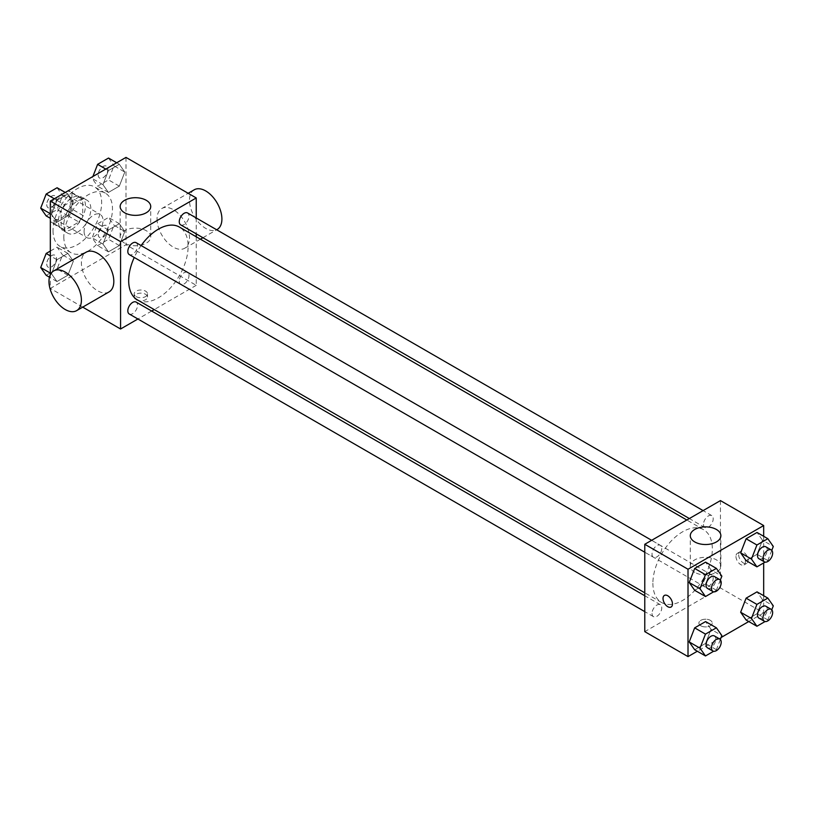 <?xml version="1.0" encoding="UTF-8"?>
<svg xmlns="http://www.w3.org/2000/svg" width="814" height="814" viewBox="0 0 814 814"><rect width="100%" height="100%" fill="white"/><g stroke="black" fill="none" stroke-linecap="round" stroke-linejoin="round"><path stroke-width="0.61" stroke-dasharray="4.07 3.05" d="M84.096 231.491A13.37 7.723 120 0 0 86.874 237.617A13.37 7.723 120 0 0 100.244 229.894A13.37 7.723 120 0 0 100.244 214.448A13.37 7.723 120 0 0 89.937 218.04A13.37 7.723 120 0 0 84.096 231.491M51.679 212.78A13.37 7.723 120 0 0 54.446 218.895A13.37 7.723 120 0 0 67.816 211.172A13.37 7.723 120 0 0 67.816 195.736A13.37 7.723 120 0 0 57.509 199.318A13.37 7.723 120 0 0 51.679 212.78M54.202 198.84L68.061 190.832A18.162 10.48 120 0 1 70.208 191.585A18.162 10.48 120 0 1 71.937 193.071L71.937 209.076A18.162 10.48 120 0 1 68.061 215.791L54.202 223.799A18.162 10.48 120 0 1 52.055 223.036A18.162 10.48 120 0 1 50.326 221.561L50.326 205.555A18.162 10.48 120 0 1 54.202 198.84L65.008 205.077L78.877 197.069L68.061 190.832M68.061 215.791L78.877 222.029L65.008 230.036L54.202 223.799M50.326 221.561L61.131 227.798L61.131 211.793L50.326 205.555M61.131 227.798A18.162 10.48 120 0 0 62.861 229.283A18.162 10.48 120 0 0 65.008 230.036M78.877 222.029A18.162 10.48 120 0 0 82.753 215.323L71.937 209.076M78.877 197.069A18.162 10.48 120 0 1 81.024 197.833A18.162 10.48 120 0 1 82.753 199.308L82.753 215.323M65.008 205.077A18.162 10.48 120 0 0 61.131 211.793M71.937 229.151A19.109 11.03 -60 0 1 62.383 230.097A19.109 11.03 -60 0 1 62.383 208.038A19.109 11.03 -60 0 1 81.492 197.008A19.109 11.03 -60 0 1 84.422 212.322A19.109 11.03 -60 0 1 71.937 229.151M77.34 232.275A19.109 11.03 120 0 0 89.825 215.435A19.109 11.03 120 0 0 86.895 200.132A19.109 11.03 120 0 0 72.171 205.25A19.109 11.03 120 0 0 63.838 224.471A19.109 11.03 120 0 0 67.796 233.221A19.109 11.03 120 0 0 77.34 232.275M82.753 199.308L71.937 193.071M53.022 230.718A34.392 19.851 120 0 0 60.144 246.459A34.392 19.851 120 0 0 94.536 226.607A34.392 19.851 120 0 0 94.536 186.894A34.392 19.851 120 0 0 68.04 196.103A34.392 19.851 120 0 0 53.022 230.718M63.838 236.955A34.392 19.851 120 0 0 70.96 252.696A34.392 19.851 120 0 0 105.352 232.845A34.392 19.851 120 0 0 105.352 193.132A34.392 19.851 120 0 0 78.846 202.34A34.392 19.851 120 0 0 63.838 236.955M124.796 231.461L119.332 245.533L108.415 251.841L102.961 244.068L108.415 229.996L119.332 223.697L124.796 231.461L119.332 245.533L108.415 251.841L102.961 244.068L108.415 229.996L119.332 223.697L124.796 231.461L113.991 225.224L108.527 239.296L97.609 245.604L92.145 237.83L97.609 223.758L108.527 217.45L113.991 225.224M124.796 172.059L119.332 186.131L108.415 192.43L102.961 184.666L108.415 170.594L119.332 164.286L124.796 172.059L119.332 186.131L108.415 192.43L102.961 184.666L108.415 170.594L119.332 164.286L124.796 172.059L113.991 165.812L108.527 179.884L97.609 186.192L92.145 178.429L92.898 176.496M125.987 157.397L125.987 244.76L50.326 288.441L50.326 274.715M73.352 261.162L67.888 275.234L56.97 281.542L51.506 273.779L56.97 259.707L67.888 253.398L73.352 261.162L67.888 275.234L56.97 281.542L51.506 273.779L56.97 259.707L67.888 253.398L73.352 261.162L62.546 254.924L57.082 268.996L46.164 275.305M73.352 201.76L67.888 215.832L56.97 222.141L51.506 214.367L56.97 200.295L67.888 193.986L73.352 201.76L67.888 215.832L56.97 222.141L51.506 214.367L56.97 200.295L67.888 193.986L73.352 201.76L62.546 195.523L57.082 209.595L46.164 215.893M82.713 307.132L50.326 288.441M196.235 236.782L196.235 285.317L125.987 244.76M196.235 285.317L154.202 309.585M151.669 311.05L137.912 318.996M136.111 299.745A6.685 3.856 0 0 0 143.406 300.59A6.685 3.856 0 0 0 147.527 297.018A6.685 3.856 0 0 0 140.842 293.152A6.685 3.856 0 0 0 134.157 297.018A6.685 3.856 0 0 0 136.111 299.745M137.393 299.878A42.033 24.267 120 0 0 179.426 275.61A42.033 24.267 120 0 0 179.426 227.075M141.117 245.553A42.033 24.267 120 0 0 134.239 257.458M196.235 217.969L196.235 233.852M180.688 224.878A6.878 3.968 120 0 0 187.566 220.909A6.878 3.968 120 0 0 187.566 212.963M179.263 281.135A6.878 3.968 120 0 0 180.688 284.289A6.878 3.968 120 0 0 187.566 280.311A6.878 3.968 120 0 0 187.566 272.375A6.878 3.968 120 0 0 182.265 274.216A6.878 3.968 120 0 0 179.263 281.135M129.243 313.99A6.878 3.968 120 0 0 136.121 310.022A6.878 3.968 120 0 0 136.121 302.075M136.121 242.664A6.878 3.968 -60 0 1 137.546 245.818A6.878 3.968 -60 0 1 134.544 252.737A6.878 3.968 -60 0 1 129.243 254.579M157.051 219.017A22.924 13.238 -120 0 0 167.063 242.094A22.924 13.238 -120 0 0 184.737 248.229A22.924 13.238 -120 0 0 184.737 221.754A22.924 13.238 -120 0 0 161.803 208.516A22.924 13.238 -120 0 0 157.051 219.017M109.076 291.911A22.924 13.238 60 0 1 86.142 278.673A22.924 13.238 60 0 1 86.142 252.198M194.231 189.794A22.924 13.238 -120 0 0 189.479 200.295A22.924 13.238 -120 0 0 199.491 223.372A22.924 13.238 -120 0 0 217.155 229.507M124.634 243.172A15.283 8.822 180 0 1 120.157 236.935A15.283 8.822 180 0 1 135.439 228.113A15.283 8.822 180 0 1 150.722 236.935A15.283 8.822 180 0 1 141.29 245.085A15.283 8.822 180 0 1 124.634 243.172M136.111 296.601A6.685 3.856 0 0 0 143.406 297.436A6.685 3.856 0 0 0 147.527 293.874A6.685 3.856 0 0 0 140.842 290.008A6.685 3.856 0 0 0 134.157 293.874A6.685 3.856 0 0 0 136.111 296.601M652.889 583.282A42.033 24.267 120 0 0 661.599 602.523A42.033 24.267 120 0 0 703.632 578.255A42.033 24.267 120 0 0 703.632 529.721A42.033 24.267 120 0 0 671.235 540.984A42.033 24.267 120 0 0 652.889 583.282M661.751 548.463A6.878 3.968 -60 0 1 658.75 555.382A6.878 3.968 -60 0 1 653.449 557.234A6.878 3.968 -60 0 1 653.449 549.287A6.878 3.968 -60 0 1 660.327 545.319A6.878 3.968 -60 0 1 661.751 548.463M703.469 583.78A6.878 3.968 120 0 0 704.893 586.935A6.878 3.968 120 0 0 711.782 582.966A6.878 3.968 120 0 0 711.782 575.02A6.878 3.968 120 0 0 706.481 576.861A6.878 3.968 120 0 0 703.469 583.78M652.024 613.491A6.878 3.968 120 0 0 653.449 616.636A6.878 3.968 120 0 0 660.327 612.667A6.878 3.968 120 0 0 660.327 604.721A6.878 3.968 120 0 0 655.026 606.562A6.878 3.968 120 0 0 652.024 613.491M703.469 524.379A6.878 3.968 120 0 0 704.893 527.523A6.878 3.968 120 0 0 711.782 523.555A6.878 3.968 120 0 0 711.782 515.608A6.878 3.968 120 0 0 706.481 517.46A6.878 3.968 120 0 0 703.469 524.379M720.441 500.6L720.441 587.962L644.78 631.644M763.674 595.706L763.674 612.922L720.441 587.962M763.674 612.922L748.758 621.54M721.102 637.504L697.313 651.241M700.854 625.793A6.685 3.856 0 0 0 708.139 626.638A6.685 3.856 0 0 0 712.27 623.066A6.685 3.856 0 0 0 705.585 619.21A6.685 3.856 0 0 0 698.89 623.066A6.685 3.856 0 0 0 700.854 625.793A6.685 3.856 0 0 0 708.139 626.627A6.685 3.856 0 0 0 712.27 623.066A6.685 3.856 0 0 0 705.585 619.2A6.685 3.856 0 0 0 698.89 623.066A6.685 3.856 0 0 0 700.854 625.793M762.494 540.221L757.03 532.458L762.494 540.221L757.03 554.293L746.112 560.602L757.03 554.293L762.494 540.221L773.3 546.469M711.039 629.334L705.585 621.57L711.039 629.334L705.585 643.406L694.668 649.714L705.585 643.406L711.039 629.334L721.855 635.571M763.674 536.294L763.674 562.942M762.494 599.633L757.03 591.859L762.494 599.633L757.03 613.705L746.112 620.014L757.03 613.705L762.494 599.633L773.3 605.87M711.039 569.932L705.585 562.159L711.039 569.932L705.585 584.004L694.668 590.303L705.585 584.004L711.039 569.932L721.855 576.17M738.685 554.812A6.685 3.856 -120 0 0 741.605 561.548A6.685 3.856 -120 0 0 746.753 563.339A6.685 3.856 -120 0 0 746.753 555.616A6.685 3.856 -120 0 0 740.068 551.75A6.685 3.856 -120 0 0 738.685 554.812M664.417 595.431L664.407 595.431A6.685 3.856 60 0 1 664.417 595.431A6.685 3.856 60 0 1 669.566 597.222A6.685 3.856 60 0 1 672.486 603.957A6.685 3.856 60 0 1 671.102 607.01A6.685 3.856 60 0 1 671.102 607.02L671.102 607.01M735.958 556.389A6.685 3.856 -120 0 0 738.878 563.115A6.685 3.856 -120 0 0 744.027 564.906A6.685 3.856 -120 0 0 744.027 557.183A6.685 3.856 -120 0 0 737.342 553.327A6.685 3.856 -120 0 0 735.958 556.389M694.769 572.344A15.283 8.822 180 0 1 690.292 566.106A15.283 8.822 180 0 1 705.585 557.285A15.283 8.822 180 0 1 720.868 566.106A15.283 8.822 180 0 1 711.436 574.257A15.283 8.822 180 0 1 694.769 572.344M720.329 580.087L716.391 590.242L713.644 591.829M707.488 588.43A6.878 3.968 120 0 0 714.366 584.462A6.878 3.968 120 0 0 714.366 576.516M716.391 590.242L705.585 584.004M771.784 550.386L767.836 560.541L765.099 562.118M758.943 558.73A6.878 3.968 120 0 0 765.821 554.751A6.878 3.968 120 0 0 765.821 546.815M767.836 560.541L757.03 554.293M720.329 639.489L716.391 649.643L713.644 651.231M707.488 647.832A6.878 3.968 120 0 0 714.366 643.864A6.878 3.968 120 0 0 714.366 635.927M716.391 649.643L705.585 643.406M771.784 609.788L767.836 619.942L765.099 621.53M758.943 618.131A6.878 3.968 120 0 0 765.821 614.163A6.878 3.968 120 0 0 765.821 606.216M767.836 619.942L757.03 613.705M57.082 187.749L62.546 195.523M46.754 204.629A6.878 3.968 120 0 0 48.179 207.784A6.878 3.968 120 0 0 55.057 203.805A6.878 3.968 120 0 0 55.057 195.869A6.878 3.968 120 0 0 49.756 197.71A6.878 3.968 120 0 0 46.754 204.629M67.888 215.832L57.082 209.595M56.97 222.141L50.326 218.294M51.506 214.367L50.326 213.685M56.97 200.295L54.324 198.769M67.888 193.986L65.242 192.46M46.713 204.609A6.878 3.968 120 0 0 48.138 207.753A6.878 3.968 120 0 0 55.016 203.785A6.878 3.968 120 0 0 55.016 195.838A6.878 3.968 120 0 0 49.715 197.68A6.878 3.968 120 0 0 46.713 204.609M108.527 158.048L113.991 165.812M98.209 174.929A6.878 3.968 120 0 0 99.634 178.073A6.878 3.968 120 0 0 106.512 174.104A6.878 3.968 120 0 0 106.512 166.168A6.878 3.968 120 0 0 101.211 168.01A6.878 3.968 120 0 0 98.209 174.929M119.332 186.131L108.527 179.884M108.415 192.43L97.609 186.192M102.961 184.666L92.145 178.429M108.415 170.594L105.769 169.068M119.332 164.286L116.687 162.759M98.158 174.898A6.878 3.968 120 0 0 99.583 178.052A6.878 3.968 120 0 0 106.461 174.084A6.878 3.968 120 0 0 106.461 166.137A6.878 3.968 120 0 0 101.16 167.979A6.878 3.968 120 0 0 98.158 174.898M50.326 251.058L57.082 247.161L62.546 254.924M46.754 264.041A6.878 3.968 120 0 0 48.179 267.185A6.878 3.968 120 0 0 55.057 263.217A6.878 3.968 120 0 0 55.057 255.27A6.878 3.968 120 0 0 49.756 257.112A6.878 3.968 120 0 0 46.754 264.041M67.888 275.234L57.082 268.996M56.97 281.542L49.451 277.198M51.506 273.779L50.326 273.087M56.97 259.707L50.326 255.871M67.888 253.398L57.082 247.161M46.713 264.011A6.878 3.968 120 0 0 48.138 267.165A6.878 3.968 120 0 0 55.016 263.187A6.878 3.968 120 0 0 55.016 255.25A6.878 3.968 120 0 0 49.715 257.092A6.878 3.968 120 0 0 46.713 264.011M98.209 234.33A6.878 3.968 120 0 0 99.634 237.485A6.878 3.968 120 0 0 106.512 233.516A6.878 3.968 120 0 0 106.512 225.57A6.878 3.968 120 0 0 101.211 227.411A6.878 3.968 120 0 0 98.209 234.33M119.332 245.533L108.527 239.296M108.415 251.841L97.609 245.604M102.961 244.068L92.145 237.83M108.415 229.996L97.609 223.758M119.332 223.697L108.527 217.45M98.158 234.31A6.878 3.968 120 0 0 99.583 237.454A6.878 3.968 120 0 0 106.461 233.486A6.878 3.968 120 0 0 106.461 225.549A6.878 3.968 120 0 0 101.16 227.391A6.878 3.968 120 0 0 98.158 234.31M54.446 218.895L86.874 237.617M67.816 195.736L100.244 214.448M86.895 200.132L81.492 197.008M67.796 233.221L62.383 230.097M81.024 197.833L70.208 191.585M62.861 229.283L52.055 223.036M105.352 193.132L94.536 186.894M70.96 252.696L60.144 246.459M184.737 248.229L200.407 239.184M202.94 237.719L216.697 229.782M161.803 208.516L188.166 193.294M150.722 236.935L150.722 206.532M120.157 236.935L120.157 206.532M134.157 293.874L134.157 297.018M147.527 293.874L147.527 297.018M703.632 529.721L686.823 520.014M661.599 602.523L644.78 592.826M644.78 552.228L653.449 557.234M651.658 540.313L660.327 545.319M711.782 575.02L187.566 272.375M704.893 586.935L180.688 284.289M660.327 604.721L644.78 595.746M653.449 616.636L644.78 611.629M711.782 515.608L703.113 510.612M704.893 527.523L689.356 518.549M744.027 564.906L746.753 563.339M737.342 553.327L740.068 551.75M720.868 566.106L720.868 535.704M690.292 566.106L690.292 535.704"/><path stroke-width="1.22" d="M50.326 274.715L50.326 201.078L125.987 157.397L196.235 197.955L196.235 217.969M137.912 318.996L120.574 328.998L82.713 307.132M154.202 309.585L151.669 311.05M134.239 257.458A42.033 24.267 120 0 0 128.683 280.637A42.033 24.267 120 0 0 137.393 299.878L644.78 592.826M686.823 520.014L179.426 227.075A42.033 24.267 120 0 0 141.117 245.553M196.235 233.852L196.235 236.782M120.574 328.998L120.574 241.636L196.235 197.955M703.113 510.612L187.566 212.963A6.878 3.968 120 0 0 182.265 214.804A6.878 3.968 120 0 0 179.263 221.734A6.878 3.968 120 0 0 180.688 224.878L689.356 518.549M644.78 595.746L136.121 302.075A6.878 3.968 120 0 0 130.82 303.917A6.878 3.968 120 0 0 127.818 310.836A6.878 3.968 120 0 0 129.243 313.99L644.78 611.629M644.78 552.228L129.243 254.579A6.878 3.968 -60 0 1 129.243 246.642A6.878 3.968 -60 0 1 136.121 242.664L651.658 540.313M120.574 241.636L50.326 201.078M124.634 212.769A15.283 8.822 180 0 1 120.157 206.532A15.283 8.822 180 0 1 135.439 197.71A15.283 8.822 180 0 1 150.722 206.532A15.283 8.822 180 0 1 141.29 214.682A15.283 8.822 180 0 1 124.634 212.769M53.724 270.92L86.142 252.198A22.924 13.238 60 0 1 103.816 258.343A22.924 13.238 60 0 1 113.818 281.42A22.924 13.238 60 0 1 109.076 291.911L76.648 310.633A22.924 13.238 60 0 1 53.724 297.395A22.924 13.238 60 0 1 53.724 270.92A22.924 13.238 60 0 1 71.388 277.065A22.924 13.238 60 0 1 81.4 300.142A22.924 13.238 60 0 1 76.648 310.633M216.697 229.782L217.155 229.507A22.924 13.238 -120 0 0 217.155 203.032A22.924 13.238 -120 0 0 194.231 189.794L188.166 193.294M697.313 651.241L688.013 656.603L644.78 631.644L644.78 544.281L720.441 500.6L763.674 525.559L763.674 536.294M748.758 621.54L721.102 637.504M746.112 560.602L740.648 552.838L746.112 538.766L757.03 532.458L746.112 538.766L740.648 552.838L746.112 560.602L756.918 566.839L751.454 559.076L756.918 545.004L767.836 538.695L773.3 546.469L771.784 550.386M694.668 649.714L689.204 641.941L694.668 627.869L705.585 621.57L694.668 627.869L689.204 641.941L694.668 649.714L705.473 655.952L700.009 648.188L705.473 634.116L716.391 627.808L721.855 635.571L720.329 639.489M763.674 562.942L763.674 595.706M688.013 656.603L688.013 569.24L763.674 525.559M746.112 620.014L740.648 612.24L746.112 598.168L757.03 591.859L746.112 598.168L740.648 612.24L746.112 620.014L756.918 626.251L751.454 618.477L756.918 604.405L767.836 598.107L773.3 605.87L771.784 609.788M694.668 590.303L689.204 582.539L694.668 568.467L705.585 562.159L694.668 568.467L689.204 582.539L694.668 590.303L705.473 596.55L700.009 588.776L705.473 574.704L716.391 568.396L721.855 576.17L720.329 580.087M688.013 569.24L644.78 544.281M694.769 541.941A15.283 8.822 180 0 1 690.292 535.704A15.283 8.822 180 0 1 705.585 526.882A15.283 8.822 180 0 1 720.868 535.704A15.283 8.822 180 0 1 711.436 543.854A15.283 8.822 180 0 1 694.769 541.941M672.476 603.957A6.685 3.856 60 0 1 671.092 607.02A6.685 3.856 60 0 1 664.407 603.154A6.685 3.856 60 0 1 664.407 595.431A6.685 3.856 60 0 1 669.566 597.222A6.685 3.856 60 0 1 672.476 603.957M671.102 607.02A6.685 3.856 60 0 1 664.417 603.154A6.685 3.856 60 0 1 664.407 595.431M713.644 591.829L705.473 596.55M719.779 579.639L714.366 576.516A6.878 3.968 120 0 0 709.075 578.357A6.878 3.968 120 0 0 706.064 585.276A6.878 3.968 120 0 0 707.488 588.43L712.901 591.554A6.878 3.968 120 0 0 719.779 587.576A6.878 3.968 120 0 0 719.779 579.639A6.878 3.968 120 0 0 714.478 581.481A6.878 3.968 120 0 0 711.477 588.4A6.878 3.968 120 0 0 712.901 591.554M700.009 588.776L689.204 582.539M705.473 574.704L694.668 568.467M716.391 568.396L705.585 562.159M765.099 562.118L756.918 566.839M771.224 549.928L765.821 546.815A6.878 3.968 120 0 0 760.52 548.656A6.878 3.968 120 0 0 757.519 555.575A6.878 3.968 120 0 0 758.943 558.73L764.346 561.843A6.878 3.968 120 0 0 771.224 557.875A6.878 3.968 120 0 0 771.224 549.928A6.878 3.968 120 0 0 765.923 551.78A6.878 3.968 120 0 0 762.922 558.699A6.878 3.968 120 0 0 764.346 561.843M751.454 559.076L740.648 552.838M756.918 545.004L746.112 538.766M767.836 538.695L757.03 532.458M713.644 651.231L705.473 655.952M719.779 639.041L714.366 635.927A6.878 3.968 120 0 0 709.075 637.769A6.878 3.968 120 0 0 706.064 644.688A6.878 3.968 120 0 0 707.488 647.832L712.901 650.956A6.878 3.968 120 0 0 719.779 646.988A6.878 3.968 120 0 0 719.779 639.041A6.878 3.968 120 0 0 714.478 640.883A6.878 3.968 120 0 0 711.477 647.812A6.878 3.968 120 0 0 712.901 650.956M700.009 648.188L689.204 641.941M705.473 634.116L694.668 627.869M716.391 627.808L705.585 621.57M765.099 621.53L756.918 626.251M771.224 609.34L765.821 606.216A6.878 3.968 120 0 0 760.52 608.058A6.878 3.968 120 0 0 757.519 614.987A6.878 3.968 120 0 0 758.943 618.131L764.346 621.255A6.878 3.968 120 0 0 771.224 617.287A6.878 3.968 120 0 0 771.224 609.34A6.878 3.968 120 0 0 765.923 611.182A6.878 3.968 120 0 0 762.922 618.101A6.878 3.968 120 0 0 764.346 621.255M751.454 618.477L740.648 612.24M756.918 604.405L746.112 598.168M767.836 598.107L757.03 591.859M50.326 218.294L46.164 215.893L40.7 208.13L46.164 194.058L57.082 187.749L65.242 192.46M50.326 213.685L40.7 208.13M54.324 198.769L46.164 194.058M92.898 176.496L97.609 164.357L108.527 158.048L116.687 162.759M105.769 169.068L97.609 164.357M49.451 277.198L46.164 275.305L40.7 267.531L46.164 253.459L50.326 251.058M50.326 273.087L40.7 267.531M50.326 255.871L46.164 253.459M200.407 239.184L202.94 237.719"/></g></svg>
